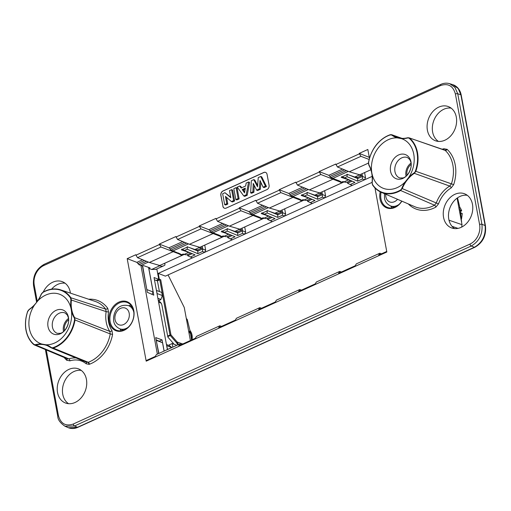 <?xml version="1.0" encoding="UTF-8"?>
<svg xmlns="http://www.w3.org/2000/svg" width="511" height="511" viewBox="0 0 511 511"><rect width="100%" height="100%" fill="white"/><g stroke="black" fill="none" stroke-linecap="round" stroke-linejoin="round"><path stroke-width="0.77" d="M244.673 226.973L264.181 218.159M204.713 245.095L224.214 236.286M164.683 263.286L184.254 254.414M364.56 172.59L370.871 169.761L359.68 174.807L349.313 171.773L337.439 166.982L360.945 156.321L359.227 153.402L367.831 149.493L369.453 158.225M324.6 190.718L344.101 181.903M284.633 208.846L304.141 200.031M269.853 211.509L277.799 214.831L277.728 217.399L282.481 215.24L282.557 212.672L277.799 214.831L277.588 213.643M372.091 182.376L165.404 276.132L158.231 273.398L284.544 216.102L285.617 213.93L282.557 212.672L282.066 210.008M192.392 257.902L187.69 255.704L187.492 254.599M190.022 252.766L181.29 249.815L187.626 246.941L194.902 249.528L197.974 249.847L202.33 247.867A17.182 8.508 -114.4 0 1 199.277 247.548L198.581 247.043M190.807 253.098L187.243 254.714A17.182 8.508 65.6 0 1 184.19 254.389L183.174 254.031L181.75 254.676L173.012 250.907L188.489 243.888M164.683 263.254L164.989 264.928A17.182 8.508 -114.4 0 1 163.712 265.816A17.182 8.508 -114.4 0 1 159.681 265.803L158.48 265.228M160.997 247.017L178.735 253.775L181.89 255.449L159.732 265.496L149.372 262.469L137.491 257.678L160.997 247.017L159.279 244.092L175.899 236.555L177.592 239.493L189.466 244.284L199.833 247.311L221.851 237.321L221.71 236.548L219.768 235.437L212.972 232.78L228.449 225.76M181.89 255.449L181.75 254.676M148.829 268.428L153.785 295.147L147.321 292.305L142.448 266.033L143.457 265.573L149.991 267.898L148.829 268.428L151.601 269.463L155.798 269.406M142.448 266.033L140.927 265.458L148.388 262.073M157.362 354.129L140.927 265.458L138.979 264.711L137.925 263.535L144.556 260.527M386.731 251.457L378.728 255.091L379.833 253.22L356.314 263.887L355.228 265.752L338.627 273.276L339.738 271.411L316.354 282.015L315.261 283.873L298.667 291.404L299.772 289.533L276.394 300.142L275.301 302.001L258.707 309.532L259.812 307.66L236.427 318.27L235.341 320.129L218.74 327.66L219.851 325.788L196.467 336.398L195.374 338.256L178.78 345.781L179.885 343.916L156.366 354.583L155.28 356.442L146.689 360.338L146.197 361.168L127.194 258.649L136.871 262.36L137.925 263.535M179.885 343.916L181.571 344.516M219.851 325.788L221.531 326.395M259.812 307.66L261.498 308.267M299.772 289.533L301.458 290.139M339.738 271.411L341.418 272.012M379.833 253.22L381.519 253.826M146.197 361.168L386.833 252.019L374.959 187.927M369.293 157.362L359.227 153.402M369.114 159.458L360.945 156.321M368.38 163.124L349.313 171.773M337.439 166.982L335.753 164.05L319.126 171.587L328.803 175.299L330.911 177.656L339.655 181.06L339.796 181.833L341.738 182.944L319.72 192.928L309.353 189.9L297.479 185.11L320.851 174.513L319.126 171.587M339.796 181.833L320.851 174.513M309.353 189.9L333.006 179.176L332.859 178.403L348.336 171.383M297.479 185.11L295.786 182.178L279.166 189.715L288.836 193.426L290.951 195.783L299.695 199.181L299.836 199.954L301.777 201.072L279.76 211.056L269.393 208.028L257.518 203.237L280.884 192.634L279.166 189.715M299.836 199.954L280.884 192.634M269.393 208.028L293.039 197.303L292.899 196.524L308.376 189.504M257.518 203.237L255.826 200.299L239.205 207.843L248.876 211.554L250.99 213.905L259.729 217.309L259.875 218.082L261.817 219.193L239.793 229.184L229.426 226.156L217.552 221.365L240.924 210.762L239.205 207.843M259.875 218.082L240.924 210.762M229.426 226.156L253.079 215.425L252.939 214.652L268.416 207.632M217.552 221.365L215.866 218.427L199.239 225.971L208.916 229.675L211.024 232.032L212.972 232.78L213.119 233.553L200.964 228.89L199.239 225.971M177.592 239.493L200.964 228.89M219.768 235.437L219.909 236.21L213.119 233.553L189.466 244.284M186.585 243.121L171.064 250.16L168.949 247.803L159.279 244.092M171.064 250.16L173.012 250.907L173.152 251.68L149.372 262.469M137.491 257.678L135.805 254.74L127.194 258.649M222.86 206.214A3.436 2.67 -69.1 0 0 224.361 208.194A3.436 2.67 -69.1 0 0 226.156 208.098L266.934 189.6A3.436 2.67 -69.1 0 0 269.08 185.25L267.055 174.353A3.436 2.67 -69.1 0 0 265.56 172.379A3.436 2.67 -69.1 0 0 263.765 172.475L222.988 190.973A3.436 2.67 -69.1 0 0 220.841 195.317L222.962 206.252A3.436 2.67 110.9 0 0 224.406 208.213M371.951 173.44A26.457 20.561 -69.1 0 0 405.351 181.718L408.628 177.585A26.457 20.561 -69.1 0 0 413.75 154.137A26.457 20.561 -69.1 0 0 401.403 138.615A29.21 22.701 -69.1 0 0 407.542 138.015A3.092 2.402 110.9 0 1 409.317 138.411A30.59 23.774 110.9 0 1 415.386 171.14A3.092 2.402 110.9 0 1 414.019 172.967L414.319 173.325A28.872 22.433 -69.1 0 0 402.227 188.578L438.489 203.908L435.877 207.096A1.718 0.798 61.4 0 0 434.503 205.211L400.611 190.501L402.227 188.578L401.78 188.399A3.092 2.402 110.9 0 1 400.33 190.13A30.59 23.774 110.9 0 1 372.634 184.695L372.117 182.746M400.33 190.13L400.611 190.501A30.935 24.043 110.9 0 1 381.283 192.321L414.887 206.757A32.455 25.224 -69.1 0 0 434.503 205.211L436.234 203.084A28.361 22.043 110.9 0 1 449.718 186.081L414.319 173.325L415.833 171.3L453.679 184.643L451.162 187.933A1.718 0.767 59 0 0 449.718 186.081L451.411 183.89A32.455 25.224 -69.1 0 0 452.874 165.085A32.455 25.224 -69.1 0 0 445.215 150.419L409.017 137.804L407.542 138.015M453.679 184.643A34.173 26.559 -69.1 0 0 447.151 149.404L443.893 148.733A26.642 20.708 110.9 0 1 442.13 149.199M37.757 300.922A29.21 22.701 -69.1 0 0 41.327 294.24A3.092 2.402 110.9 0 1 42.777 292.509A30.59 23.774 110.9 0 1 70.473 297.945L70.914 299.976L71.387 300.04A28.872 22.433 -69.1 0 0 71.687 309.468A28.872 22.433 -69.1 0 0 74.657 317.676L109.808 331.403A1.718 0.945 146.7 0 0 111.954 330.617L112.586 334.411L110.248 333.938L75.008 319.988L74.657 317.676L74.223 317.823A3.092 2.402 110.9 0 1 74.542 319.899A30.59 23.774 110.9 0 1 53.003 347.672A3.092 2.402 110.9 0 1 51.183 347.423A29.21 22.701 -69.1 0 0 45.881 344.772A26.457 20.561 -69.1 0 0 71.221 309.519A26.457 20.561 -69.1 0 0 37.757 300.922L34.48 305.054A26.457 20.561 -69.1 0 0 29.357 328.503A26.457 20.561 -69.1 0 0 41.704 344.024L45.881 344.772M107.744 308.305L108.511 312.036L106.141 311.627L105.649 309.142A32.455 25.224 -69.1 0 0 101.574 304.843A32.455 25.224 -69.1 0 0 95.455 301.503L60.764 289.909A30.935 24.043 110.9 0 1 70.901 297.785L105.649 309.142A1.718 0.965 144.1 0 0 107.744 308.305A34.173 26.559 -69.1 0 0 88.659 299.229M64.194 357.502A34.173 26.559 -69.1 0 0 66.686 360.185L69.937 360.855A26.642 20.708 110.9 0 1 86.104 363.749A1.718 1.048 129.7 0 0 86.199 362.05L86.314 362.146M51.183 347.423L51.183 347.78L53.227 348.068L88.231 362.28L89.106 364.356L86.104 363.749M89.106 364.356L89.406 364.254A34.173 26.559 -69.1 0 0 112.586 334.411M133.805 310.637A15.547 12.085 -69.1 0 0 118.891 302.129A15.547 12.085 -69.1 0 0 109.201 321.796A15.547 12.085 -69.1 0 0 124.116 330.304A15.547 12.085 -69.1 0 0 133.805 310.637M380.21 191.823A15.547 12.085 -69.1 0 0 380.024 198.951A15.547 12.085 -69.1 0 0 389.222 208.475A15.547 12.085 -69.1 0 0 401.876 201.168M335.842 164.523L359.316 153.875M295.875 182.651L319.215 172.066M255.915 200.778L279.255 190.194M215.955 218.906L239.295 208.316M175.988 237.034L199.328 226.443M135.894 255.219L159.368 244.571M70.422 293.135A18.262 14.193 -69.1 0 0 70.275 292.203A18.262 14.193 -69.1 0 0 62.751 281.861A18.262 14.193 -69.1 0 0 43.269 292.03M443.561 217.386A18.262 14.193 -69.1 0 0 451.941 228.053A18.262 14.193 -69.1 0 0 467.278 222.63A18.262 14.193 -69.1 0 0 472.458 204.272A18.262 14.193 -69.1 0 0 464.94 193.937A18.262 14.193 -69.1 0 0 449.118 198.607A18.262 14.193 -69.1 0 0 443.561 217.386M427.4 130.209A18.262 14.193 -69.1 0 0 435.781 140.876A18.262 14.193 -69.1 0 0 451.124 135.453A18.262 14.193 -69.1 0 0 456.304 117.102A18.262 14.193 -69.1 0 0 448.779 106.761A18.262 14.193 -69.1 0 0 432.964 111.43A18.262 14.193 -69.1 0 0 427.4 130.209M57.526 392.486A18.262 14.193 -69.1 0 0 65.906 403.153A18.262 14.193 -69.1 0 0 81.249 397.73A18.262 14.193 -69.1 0 0 86.429 379.379A18.262 14.193 -69.1 0 0 78.905 369.038A18.262 14.193 -69.1 0 0 63.089 373.707A18.262 14.193 -69.1 0 0 57.526 392.486M46.271 349.946L58.433 415.577C60.739 423.74 65.683 426.557 73.258 424.034L469.96 244.092C473.307 242.508 475.939 239.831 477.842 236.069C479.669 232.256 480.251 228.411 479.593 224.54L455.397 94.011A1.718 0.664 169.5 0 1 457.741 93.769L454.905 87.349L449.686 83.689L452.772 84.654L458.188 88.556L460.877 94.765A17.182 13.35 -69.1 0 0 453.41 84.877A17.182 13.35 -69.1 0 0 453.372 84.864M469.96 244.092A1.718 0.85 -114.4 0 0 471.231 246.021C479.292 241.345 482.857 234.108 481.93 224.297L457.741 93.769L460.877 94.765L485.118 225.53L481.93 224.297A1.718 0.664 -10.5 0 0 479.593 224.54M73.258 424.034A1.718 0.85 65.6 0 0 74.529 425.963L77.5 427.298L474.406 247.26C482.397 242.553 485.967 235.309 485.118 225.53A17.182 13.35 -69.1 0 1 474.412 247.267L471.231 246.021L74.529 425.963L64.961 426.212L68.506 427.784A17.182 13.35 -69.1 0 0 77.506 427.298L68.429 427.758M45.39 349.575L57.756 416.273A1.718 0.664 -10.5 0 1 57.756 416.273C57.8 419.608 60.189 422.916 64.929 426.2L64.961 426.212M51.617 289.143A18.038 14.021 110.9 0 1 65.114 283.241M438.464 141.419A18.038 14.021 110.9 0 1 432.632 132.055A18.038 14.021 110.9 0 1 451.143 108.14M68.589 403.696A18.038 14.021 110.9 0 1 62.757 394.326A18.038 14.021 110.9 0 1 81.268 370.418M454.624 228.596A18.038 14.021 110.9 0 1 448.792 219.225A18.038 14.021 110.9 0 1 467.303 195.317M358.428 174.532L359.124 175.037A17.182 8.508 -114.4 0 0 362.184 175.362L357.821 177.343L354.755 177.023L359.124 175.037M361.89 173.804L362.184 175.362M341.712 176.608L354.934 182.376L350.176 184.535L347.544 183.194L347.339 182.095M347.544 183.194L352.028 181.162M344.344 177.949L347.065 176.717L347.141 174.149M347.065 176.717L357.649 181.143L362.408 178.984L364.471 179.846L365.544 177.675L364.605 172.609M372.168 176.359L352.239 185.397L350.176 184.535M352.239 185.397L324.511 197.974L325.577 195.802L324.638 190.737M282.481 215.24L284.544 216.102L324.511 197.974L322.447 197.112L322.032 191.88M284.678 208.858L285.617 213.93M312.278 203.525L307.577 201.321L307.373 200.223M307.577 201.321L312.068 199.29M317.548 195.515L317.689 199.271L307.105 194.844L304.384 196.077L314.968 200.504L310.215 202.663M309.813 193.382L317.759 196.703L322.518 194.544L325.577 195.802M317.689 199.271L322.447 197.112M307.105 194.844L307.175 192.277M304.384 196.077L301.752 194.736M321.93 191.925L322.217 193.49L317.861 195.464L314.789 195.151L319.164 193.164L318.468 192.66M309.909 198.383L301.177 195.438L307.513 192.564L314.789 195.151M310.694 198.715L307.13 200.331A17.182 8.508 65.6 0 1 304.077 200.012L303.061 199.648L301.631 200.293L299.695 199.181M278.501 210.788L279.204 211.292A17.182 8.508 -114.4 0 0 282.257 211.618L277.895 213.592L274.829 213.279L279.204 211.292M301.777 201.072L301.631 200.293M281.97 210.053L282.257 211.618M269.942 216.511L261.217 213.566L267.553 210.692L274.829 213.279M270.734 216.843L267.17 218.459A17.182 8.508 65.6 0 1 264.117 218.14L263.101 217.775L261.67 218.421L259.729 217.309M238.541 228.915L239.237 229.42A17.182 8.508 -114.4 0 0 242.297 229.746L237.934 231.719L234.868 231.406L239.237 229.42M261.817 219.193L261.67 218.421M242.003 228.181L242.297 229.746M232.352 239.774L230.289 238.912L235.047 236.759L224.457 232.326L227.178 231.093L237.762 235.526L242.521 233.367L242.246 228.819M229.893 229.637L237.839 232.959L242.597 230.8L245.657 232.051L244.718 226.986M242.521 233.367L244.584 234.23L245.657 232.051M272.312 221.653L267.617 219.449L267.413 218.35M267.617 219.449L272.101 217.418M267.215 210.404L267.138 212.972L264.423 214.205L275.007 218.631L270.249 220.79M267.138 212.972L277.728 217.399M264.423 214.205L261.792 212.863M230.289 238.912L227.657 237.577L227.452 236.478M190.328 257.039L195.081 254.88L184.497 250.454L187.218 249.221L197.802 253.648L202.56 251.495L204.624 252.357L205.69 250.179L204.751 245.114M202.56 251.495L202.631 248.927L205.69 250.179M187.69 255.704L192.181 253.667M197.661 249.898L197.872 251.086L189.926 247.758M197.802 253.648L197.872 251.086L202.631 248.927L202.145 246.264M187.218 249.221L187.288 246.66M184.497 250.454L181.865 249.119M158.231 273.398L159.311 279.23L160.716 279.728L170.93 334.826L170.265 335.516A0.69 0.339 -114.4 0 1 169.984 334.922L159.771 279.83L160.716 279.728M156.404 280.379L159.311 279.23M168.068 274.924L184.056 307.047A1.718 0.85 -114.4 0 1 184.343 307.897L190.386 340.518M159.03 300.941L161.272 303.234L161.706 304.415A3.436 1.699 -114.4 0 1 161.987 305.431L167.851 337.056L174.149 344.293M178.46 344.561L177.234 342.07L170.93 334.826L167.653 335.976M142.665 265.931L146.893 290.012M151.959 294.342L153.128 291.979L148.573 267.394M153.128 291.979L147.066 289.667M159.413 291.538L157.439 280.89L156.436 280.533M157.886 298.315L160.882 299.459L162.37 295.556L161.795 292.445L156.538 290.446L157.043 293.755M157.912 298.456L160.882 299.459M154.463 279.83L156.232 280.462L158.749 279.319L156.826 268.939M167.391 349.581L154.041 277.55L158.749 279.319M160.908 299.599L158.461 300.704M158.672 353.542L155.714 337.599L162.076 339.904L164.146 351.057M159.477 341.086L162.076 339.904M172.833 347.116L172.169 343.539L169.294 344.842L169.441 345.647L166.445 344.503M157.439 280.89L159.771 279.83M157.113 293.557L162.37 295.556M457.096 198.14L462.014 224.668L461.695 227.082M172.169 343.539L176.812 345.308M171.856 347.557L169.441 345.647M167.25 348.853L168.304 349.166M166.65 345.589L167.353 348.809M171.773 347.595L166.778 345.692M457.524 197.834L459.9 207.747L459.344 207.996M460.833 212.895L462.04 213.355L461.823 213.962M460.13 210.11A12.028 9.345 -69.1 0 0 460.104 210.015L461.516 210.558A12.028 9.345 -69.1 0 0 459.823 207.345M459.9 207.747A1.373 0.683 65.6 0 0 459.561 207.741A1.373 0.683 65.6 0 0 459.395 208.98A1.373 0.683 65.6 0 0 460.36 210.238L461.535 222.106M461.299 211.158L461.516 210.558L460.59 211.484M362.408 178.984L362.484 176.416L365.544 177.675M361.992 173.753L362.484 176.416L357.726 178.575L357.649 181.143M357.508 177.387L357.726 178.575L349.78 175.254M156.123 339.815L162.536 342.74L164.082 351.083M156.213 340.281L158.883 353.44M156.475 340.435L162.536 342.74M189.53 331.23L190.086 330.975A1.373 0.683 65.6 0 0 189.747 330.968A1.373 0.683 65.6 0 0 189.581 332.207A1.373 0.683 65.6 0 0 190.546 333.466L191.516 340.007M190.086 330.975L187.25 319.477L186.291 318.41M227.657 237.577L232.141 235.539M230.774 234.971L227.21 236.587A17.182 8.508 65.6 0 1 224.15 236.261L223.135 235.903L221.71 236.548M202.043 246.308L202.33 247.867M219.909 236.21L221.851 237.321M229.982 234.638L221.257 231.687L227.587 228.813L234.868 231.406M350.661 180.587L347.097 182.203A17.182 8.508 65.6 0 1 344.037 181.884L343.022 181.52L341.597 182.172L339.655 181.06M349.869 180.262L341.144 177.311L347.474 174.436L354.755 177.023M341.738 182.944L341.597 182.172M322.217 193.49A17.182 8.508 -114.4 0 1 319.164 193.164M237.762 235.526L237.621 231.77M227.178 231.093L227.254 228.532M224.457 232.326L221.825 230.991M411.138 164.389A9.402 7.307 -69.1 0 0 406.999 175.241A9.402 7.307 -69.1 0 0 406.999 175.26M411.029 163.098A10.699 8.317 -69.1 0 0 405.97 171.434A10.699 8.317 -69.1 0 0 406.06 176.148M68.493 318.474A10.699 8.317 -69.1 0 0 63.434 331.083A10.699 8.317 -69.1 0 0 63.524 331.518M64.463 330.611A9.402 7.307 -69.1 0 0 64.463 330.63A9.402 7.307 -69.1 0 1 68.608 319.765M401.403 138.615L397.226 137.868A26.457 20.561 -69.1 0 0 371.791 172.577L372.359 177.081A29.216 22.701 -69.1 0 1 372.366 177.215L372.378 177.406A29.21 22.701 -69.1 0 1 372.378 180.242A29.21 22.701 -69.1 0 1 372.193 182.663M371.312 170.642A29.21 22.701 -69.1 0 0 371.229 170.342L370.513 168.208A29.216 22.701 -69.1 0 0 370.392 167.908L370.245 167.557A29.216 22.701 -69.1 0 0 370.2 167.455L370.092 167.206A29.216 22.701 -69.1 0 0 368.885 164.817L368.565 162.741A30.59 23.774 110.9 0 1 370.686 154.961A30.59 23.774 110.9 0 1 390.104 134.968A3.092 2.402 110.9 0 1 391.924 135.217A29.21 22.701 -69.1 0 0 397.226 137.868M371.791 172.577L371.312 170.623M368.565 162.741L368.885 164.817M391.924 135.217L392.295 134.993L391.765 134.712M401.774 138.36L392.295 135L390.104 134.968M444.481 149.985L445.209 150.419A1.718 1.035 -47.4 0 0 447.151 149.404M372.123 182.746L372.602 185.001A30.935 24.043 110.9 0 0 381.283 192.321C377.77 190.801 374.863 188.342 372.551 184.963L372.053 182.702C372.743 176.001 371.657 170.118 368.795 165.066L368.425 162.76C371.356 148.688 378.613 139.337 390.2 134.719L391.758 134.712M443.701 149.742A1.718 0.92 72.5 0 0 443.893 148.733M445.049 150.291L446.921 149.206M42.777 292.509L41.327 294.24M89.406 364.254A1.718 0.894 -110 0 0 88.231 362.28A32.455 25.224 -69.1 0 0 110.248 333.938L109.808 331.403A28.361 22.043 110.9 0 1 106.25 322.3A28.361 22.043 110.9 0 1 106.141 311.627L71.387 300.04L70.895 297.792L70.473 297.945M88.02 362.344L86.576 362.267M47.319 345.647A28.872 22.433 -69.1 0 1 51.215 347.793L47.319 345.647A28.872 22.433 -69.1 0 0 43.959 344.689A28.872 22.433 -69.1 0 0 35.783 345.034L35.566 344.625A3.092 2.402 110.9 0 1 33.79 344.229A30.59 23.774 110.9 0 1 28.118 336.525A30.59 23.774 110.9 0 1 27.722 311.499A3.092 2.402 110.9 0 1 29.089 309.672L27.722 311.499M66.915 360.383L66.813 358.55L68.806 358.856L35.783 345.034L33.764 344.567L34.371 344.944M76.018 357.949A28.361 22.043 110.9 0 0 68.806 358.856A1.718 0.92 -107.5 0 1 69.937 360.855M265.611 172.399A3.436 2.67 110.9 0 0 263.861 172.514L223.083 191.012A3.436 2.67 110.9 0 0 220.944 195.355L222.962 206.252M265.452 186.138L263.114 187.198L264.123 187.582L266.461 186.521L261.741 176.851L260.731 176.467L265.452 186.138L266.461 186.521M257.627 185.423L254.772 180.013L253.763 179.629L257.525 186.751L258.259 177.592L260.731 176.467M253.763 179.629L251.342 180.728L250.614 192.871L251.629 193.254L253.922 192.213L254.191 185.314M253.922 192.213L252.913 191.823L253.239 183.43L256.631 190.137L257.64 190.526L260.355 189.294L260.91 182.408M241.722 187.773L240.732 186.381L239.723 185.998L241.166 188.022L245.689 185.972L246.161 183.079L248.582 181.98L246.2 194.87L247.209 195.253L249.592 182.363L248.582 181.98M239.723 185.998L237.238 187.122L243.785 195.969L244.795 196.352L247.209 195.253M235.833 199.571L236.849 199.954L239.129 198.92L237.11 188.022L236.101 187.639L233.814 188.674L235.833 199.571L238.12 198.536L236.101 187.639M231.419 201.577L232.428 201.96L234.651 200.951L232.626 190.054L231.617 189.67L229.496 190.635L230.819 197.738L224.942 192.698L222.649 193.739L224.674 204.636L226.795 203.672L225.44 196.396L231.419 201.577L233.636 200.568L231.617 189.67M230.71 197.163L224.942 192.698M224.674 204.636L225.683 205.02L227.804 204.061L226.565 197.367M250.614 192.871L252.913 191.823M260.355 189.294L259.345 188.91L256.631 190.137M263.114 187.198L260.022 180.485L259.345 188.91M243.785 195.969L246.2 194.87M244.545 192.864L245.325 188.131L242.24 189.53L244.545 192.864M244.692 191.995L243.249 189.913L242.24 189.53M243.249 189.913L245.178 189.038M239.129 198.92L238.12 198.536M234.651 200.951L233.636 200.568M227.804 204.061L226.795 203.672M133.658 311.033A14.864 11.549 -69.1 0 0 127.424 302.569A14.864 11.549 -69.1 0 0 114.617 306.479A14.864 11.549 -69.1 0 0 110.146 321.7A14.864 11.549 -69.1 0 0 116.847 330.336A14.864 11.549 -69.1 0 0 129.392 326.024A14.864 11.549 -69.1 0 0 133.658 311.033M381.097 192.245A14.864 11.549 -69.1 0 0 380.97 198.856A14.864 11.549 -69.1 0 0 387.67 207.498A14.864 11.549 -69.1 0 0 401.761 201.117M151.601 269.463L159.681 265.803M146.491 261.306L138.979 264.711M368.897 157.113L369.217 156.966M328.803 175.299L342.568 169.052M288.836 193.426L302.608 187.179M248.876 211.554L262.641 205.307M208.916 229.675L222.681 223.435M168.949 247.803L182.721 241.562M136.871 262.36L142.62 259.748M455.397 94.011C453.091 85.842 448.147 83.025 440.571 85.554L43.876 265.49C40.522 267.074 37.897 269.751 35.987 273.519C34.16 277.332 33.579 281.171 34.243 285.042L37.271 301.388M408.308 203.927A34.173 26.559 -69.1 0 0 435.877 207.096M438.489 203.908A26.642 20.708 110.9 0 1 451.168 187.933M111.954 330.617A26.642 20.708 110.9 0 1 108.511 312.036M440.571 85.554A1.718 0.85 -114.4 0 1 440.865 84.379L44.176 264.315A1.718 0.85 65.6 0 0 43.876 265.49M449.725 83.702C446.761 82.827 443.816 83.05 440.878 84.372A1.718 0.85 -114.4 0 1 440.884 84.366M68.468 427.771A17.182 13.35 -69.1 0 0 68.506 427.784C71.559 428.895 74.702 428.735 77.928 427.305L474.834 247.273A1.718 0.85 -114.4 0 1 474.406 247.26M77.5 427.298A1.718 0.85 65.6 0 0 77.928 427.305M485.111 225.53A1.718 0.664 -10.5 0 1 485.45 225.836L461.216 95.072A1.718 0.664 169.5 0 0 460.877 94.765M182.778 343.973L177.234 342.07L176.57 342.76L177.841 344.842M176.57 342.76L170.265 335.516L167.774 336.647M158.589 302.116L161.272 303.234M458.009 228.379L452.037 226.328M462.014 224.668L448.997 220.203M461.478 218.376A12.028 9.345 -69.1 0 0 462.04 213.355M461.337 221.027L461.682 221.161M192.079 339.751A12.028 9.345 -69.1 0 0 192.047 335.146A12.028 9.345 -69.1 0 0 192.027 335.05A12.028 9.345 -69.1 0 0 190.009 330.572M187.25 319.477L186.432 319.164M184.19 254.389L188.565 252.408M194.902 249.528L199.277 247.548M170.01 248.985L184.656 242.342M218.695 235.648L218.555 234.875M224.15 236.261L228.526 234.281M226.545 224.993L211.024 232.032M209.97 230.857L224.616 224.214M258.655 217.52L258.515 216.747M264.117 218.14L268.492 216.153M266.512 206.866L250.99 213.905M249.936 212.729L264.577 206.086M298.622 199.392L298.475 198.619M304.077 200.012L308.452 198.025M306.472 188.738L290.951 195.783M289.897 194.602L304.543 187.959M338.582 181.271L338.442 180.492M344.037 181.884L348.413 179.898M346.432 170.61L330.911 177.656M329.857 176.474L344.503 169.831M179.808 253.565L179.949 254.337M178.735 253.775L178.588 253.002M407.586 157.586A10.91 8.476 -69.1 0 0 394.965 167.295A10.91 8.476 -69.1 0 0 395.054 172.111A10.91 8.476 -69.1 0 0 399.819 177.975L402.911 177.943C407.471 177.151 412.684 167.966 410.857 162.172L409.873 159.668L407.586 157.586M390.672 171.843A12.922 10.041 110.9 0 1 390.557 171.306A12.922 10.041 110.9 0 1 390.347 169.416A12.922 10.041 110.9 0 1 399.18 154.718A12.922 10.041 110.9 0 1 410.895 161.489A12.922 10.041 110.9 0 1 411.004 162.032A12.922 10.041 110.9 0 1 403.185 178.262A12.922 10.041 110.9 0 1 390.672 171.843M372.129 182.67A28.872 22.433 -69.1 0 0 371.823 173.325A28.872 22.433 -69.1 0 0 368.853 165.117M368.501 162.741A30.935 24.043 110.9 0 1 370.635 154.935A30.935 24.043 110.9 0 1 390.142 134.763M392.295 134.993A28.872 22.433 -69.1 0 0 396.638 137.318A28.872 22.433 -69.1 0 0 399.545 138.104A28.872 22.433 -69.1 0 0 407.599 137.791M409.317 138.411L409.701 138.2A30.935 24.043 110.9 0 1 417.493 152.61A30.935 24.043 110.9 0 1 415.839 171.3L415.386 171.14M405.351 181.718A29.21 22.701 -69.1 0 0 401.78 188.399M414.019 172.967A29.21 22.701 -69.1 0 0 408.628 177.585M65.05 312.956A10.91 8.476 -69.1 0 0 55.686 315.881A10.91 8.476 -69.1 0 0 52.429 327.027A10.91 8.476 -69.1 0 0 52.524 327.481A10.91 8.476 -69.1 0 0 57.283 333.344L60.375 333.313C64.942 332.52 70.148 323.335 68.321 317.548L67.337 315.038L65.05 312.956M48.136 327.212A12.922 10.041 110.9 0 1 48.021 326.676A12.922 10.041 110.9 0 1 55.84 310.439A12.922 10.041 110.9 0 1 68.359 316.865A12.922 10.041 110.9 0 1 68.468 317.401A12.922 10.041 110.9 0 1 60.656 333.638A12.922 10.041 110.9 0 1 48.136 327.212M70.914 299.976A29.21 22.701 -69.1 0 0 71.214 309.519A29.21 22.701 -69.1 0 0 74.223 317.823M42.892 292.286A30.935 24.043 110.9 0 1 60.764 289.909C54.901 288.051 48.915 288.849 42.809 292.292L41.212 294.189C38.459 300.743 34.422 305.84 29.101 309.468L27.6 311.461C23.378 325.328 25.435 336.366 33.764 344.567L33.79 344.229M74.542 319.899L75.015 319.988A30.935 24.043 110.9 0 1 53.233 348.068L53.003 347.672M33.739 344.535A30.935 24.043 110.9 0 1 28.067 336.8A30.935 24.043 110.9 0 1 26.01 330.183A30.935 24.043 110.9 0 1 27.664 311.486M29.191 309.462A28.872 22.433 -69.1 0 0 34.914 304.454M37.386 301.343A28.872 22.433 -69.1 0 0 41.276 294.234M66.686 360.185A1.718 1.035 132.6 0 0 66.915 358.62M29.089 309.672A29.21 22.701 -69.1 0 0 34.48 305.054M41.704 344.024A29.21 22.701 -69.1 0 0 35.566 344.625M57.756 416.267A1.718 0.664 -10.5 0 1 58.433 415.577M34.243 285.042A1.718 0.664 169.5 0 0 33.56 285.738L36.626 302.276M121.324 330.745A14.621 11.363 110.9 0 1 119.938 328.854M128.746 305.738A14.621 11.363 110.9 0 1 131.04 305.246M122.781 330.432A13.593 10.559 110.9 0 1 122.103 329.678M130.912 306.562A13.593 10.559 110.9 0 1 131.915 306.447M133.856 312.457A12.373 9.613 -69.1 0 0 128.536 305.655C117.038 303.227 112.835 313.518 113.685 321.049C114.209 324.498 116.221 327.072 119.727 328.777A12.373 9.613 -69.1 0 0 128.223 327.238M129.181 313.237A8.936 6.943 -69.1 0 0 120.609 308.35A8.936 6.943 -69.1 0 0 115.045 319.65A8.936 6.943 -69.1 0 0 123.611 324.542A8.936 6.943 -69.1 0 0 129.181 313.237M385.741 194.237A8.936 6.943 -69.1 0 0 385.862 196.805A8.936 6.943 -69.1 0 0 397.532 199.303M384.457 193.688L384.508 198.204C385.032 201.653 387.044 204.228 390.551 205.933A12.373 9.613 -69.1 0 0 399.046 204.394M393.598 207.587A13.593 10.559 110.9 0 1 392.927 206.84M392.148 207.9A14.621 11.363 110.9 0 1 390.762 206.01M155.536 269.527L163.712 265.816M474.834 247.273C482.876 242.655 486.415 235.514 485.45 225.836M453.334 84.852L453.41 84.877C457.581 86.627 460.187 90.025 461.216 95.072C460.194 90.051 457.607 86.666 453.468 84.903M159.311 301.062L158.321 300.647M462.238 213.585L461.522 218.983M459.804 207.242L461.701 210.692M189.99 330.476L192.315 339.649M409.011 137.804L407.657 137.753C403.792 138.717 400.119 138.577 396.638 137.318M444.468 150.004L409.004 137.829M402.042 138.372L392.026 134.834M86.538 362.235L51.617 348.004M67.241 358.786L34.352 344.919M33.56 285.745C32.602 276.081 36.14 268.933 44.176 264.315M132.285 307.085L128.536 305.655M390.551 205.933L394.3 207.357M123.477 330.202L119.727 328.777"/></g></svg>
